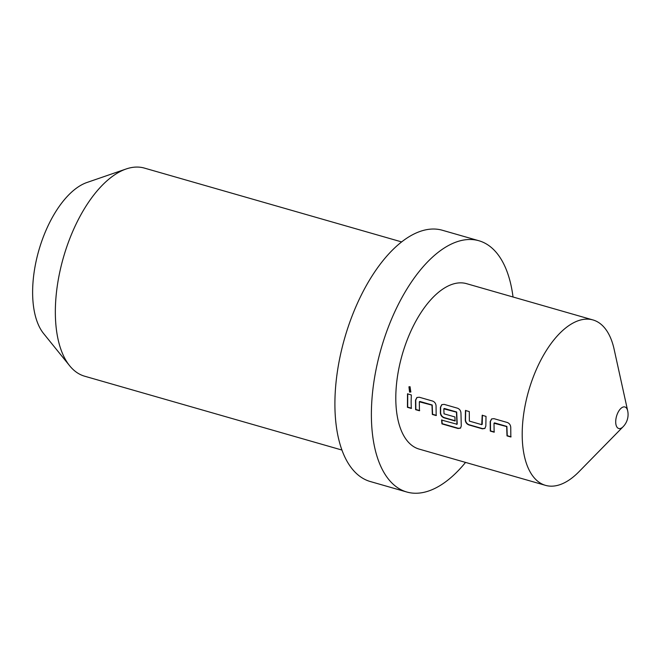 <?xml version="1.0" encoding="UTF-8"?>
<svg xmlns="http://www.w3.org/2000/svg" width="661" height="661" viewBox="0 0 661 661"><rect width="100%" height="100%" fill="white"/><g stroke="black" fill="none" stroke-linecap="round" stroke-linejoin="round"><path stroke-width="0.99" d="M410.06 386.735L410.812 392.006L409.572 392.097L408.944 386.792L410.06 386.735M410.902 391.965L409.812 391.99L408.944 386.792M494.354 431.997L490.528 430.898L490.429 421.429L491.685 418.884M511.077 436.797L507.251 435.698L506.888 426.428L494.511 422.875L494.007 423.222L494.122 432.187L490.288 431.088L490.189 421.569L491.569 418.942L493.932 418.653L507.334 422.503C509.457 423.387 510.598 425.04 510.746 427.469L510.837 436.987L507.012 435.888L506.657 426.576L494.007 423.222M484.959 428.361L482.613 428.625L469.211 424.783C467.038 423.932 465.798 422.346 465.509 420.032L465.699 410.365M481.737 424.659L482.191 415.282L486.017 416.38L485.827 426.097L484.852 428.46L482.373 428.815L468.971 424.973C466.798 424.122 465.567 422.536 465.27 420.198L465.468 410.489L469.293 411.58L469.351 421.098L481.737 424.659L482.224 424.288L482.423 415.166M455.297 420.793L444.316 417.636C442.143 416.794 440.904 415.207 440.614 412.885L440.647 407.143L441.903 404.598M456.743 424.42L457.214 424.023L456.685 412.018L444.308 408.465L443.804 408.82L444.043 413.836L454.925 416.959L455.057 420.983L444.076 417.826C441.903 416.984 440.672 415.389 440.383 413.059L440.408 407.283L441.779 404.656L444.151 404.367L457.552 408.217C459.676 409.101 460.808 410.754 460.965 413.175L461.271 425.965L460.527 428.138L458.04 428.51L441.953 423.891L441.589 420.074L456.982 424.23L456.454 412.167L443.804 408.82M419.677 410.572L415.852 409.473L415.752 399.996L417.008 397.459M436.4 415.372L432.575 414.265L432.211 404.995L419.834 401.442L419.33 401.797L419.446 410.762L415.612 409.663L415.513 400.136L416.893 397.517L419.256 397.228L432.658 401.07C434.781 401.954 435.913 403.615 436.07 406.036L436.169 415.562L432.335 414.455L431.98 405.143L419.33 401.797M411.514 408.225L407.68 407.126L407.746 393.733M615.705 421.776A11.204 5.503 106 0 0 621.77 427.841A11.204 5.503 106 0 0 623.092 426.742L578.953 471.739A86.046 42.263 106 0 1 545.507 485.356A86.046 42.263 106 0 1 522.198 433.649A86.046 42.263 106 0 1 592.983 319.949A86.046 42.263 106 0 1 614.119 349.231L627.669 410.787A11.204 5.503 106 0 0 621.877 407.647A11.204 5.503 106 0 0 615.705 421.776M592.983 319.949L466.583 283.668A86.046 42.263 106 0 0 395.799 397.368A86.046 42.263 106 0 0 419.107 449.083L545.507 485.356M411.125 401.772L411.274 408.415L407.44 407.316L407.515 393.857L411.34 394.956L411.125 401.772M401.665 241.926L144.404 168.092A108.264 53.169 106 0 0 126.144 168.985L86.971 182.486A83.112 40.817 106 0 0 78.452 186.766A83.112 40.817 106 0 0 36.842 257.997A83.112 40.817 106 0 0 43.609 333.557L69.661 365.773A108.264 53.169 106 0 0 84.674 376.216L341.935 450.05M126.144 168.985A108.264 53.169 106 0 0 115.047 174.562A108.264 53.169 106 0 0 55.342 311.149A108.264 53.169 106 0 0 69.661 365.773M513.027 296.996A130.704 64.191 106 0 0 478.903 240.744L442.424 230.276A130.704 64.191 106 0 0 334.904 402.987A130.704 64.191 106 0 0 370.309 481.538L406.788 492.007A130.704 64.191 106 0 0 465.551 462.411M478.903 240.744A130.704 64.191 106 0 0 371.383 413.456A130.704 64.191 106 0 0 406.788 492.007M460.634 428.014L458.271 428.287L442.184 423.668L441.829 419.867M623.092 426.742A17.426 17.426 0 0 0 627.669 410.787"/></g></svg>
